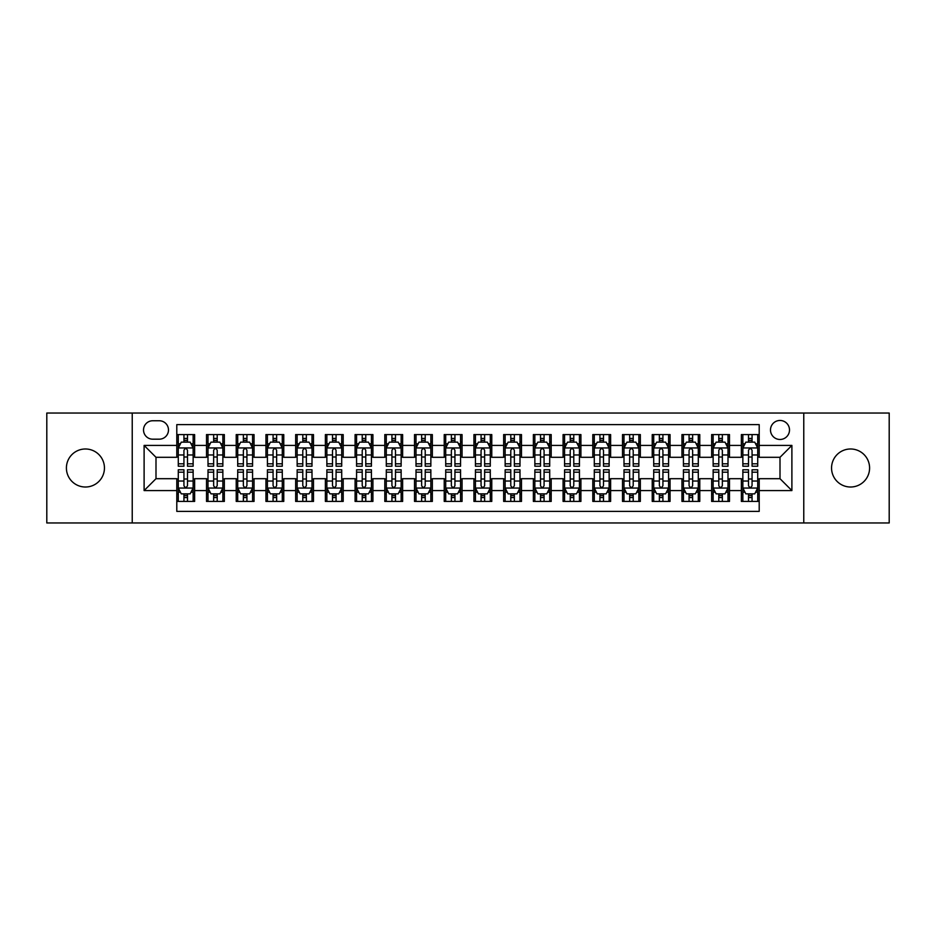 <?xml version="1.0" encoding="UTF-8"?>
<svg xmlns="http://www.w3.org/2000/svg" width="936" height="936" viewBox="0 0 936 936"><rect width="100%" height="100%" fill="white"/><g stroke="black" fill="none" stroke-linecap="round" stroke-linejoin="round"><path stroke-width="1.4" d="M850.567 448.987A19.012 19.012 0 0 0 831.554 468A19.012 19.012 0 0 0 850.567 487.012A19.012 19.012 0 0 0 869.591 468A19.012 19.012 0 0 0 850.567 448.987M85.433 448.987A19.012 19.012 0 0 0 66.409 468A19.012 19.012 0 0 0 85.433 487.012A19.012 19.012 0 0 0 104.446 468A19.012 19.012 0 0 0 85.433 448.987M780.004 420.463A9.512 9.512 0 0 0 770.492 429.963A9.512 9.512 0 0 0 780.004 439.475A9.512 9.512 0 0 0 789.504 429.963A9.512 9.512 0 0 0 780.004 420.463M803.767 522.967L889.2 522.967L889.2 413.033L803.767 413.033L803.767 522.967L132.233 522.967L132.233 413.033L46.8 413.033L46.8 522.967L132.233 522.967M759.201 434.573L741.37 434.573L741.37 445.419L729.483 445.419L729.483 457.306L741.37 457.306L741.37 445.419M729.483 445.419L729.483 434.573L711.652 434.573L711.652 445.419L699.777 445.419L699.777 457.306L711.652 457.306L711.652 445.419M699.777 445.419L699.777 434.573L681.946 434.573L681.946 445.419L670.059 445.419L670.059 457.306L681.946 457.306L681.946 445.419M670.059 445.419L670.059 434.573L652.228 434.573L652.228 445.419L640.341 445.419L640.341 457.306L652.228 457.306L652.228 445.419M640.341 445.419L640.341 434.573L622.51 434.573L622.51 445.419L610.623 445.419L610.623 457.306L622.51 457.306L622.51 445.419M610.623 445.419L610.623 434.573L592.804 434.573L592.804 445.419L580.917 445.419L580.917 457.306L592.804 457.306L592.804 445.419M580.917 445.419L580.917 434.573L563.086 434.573L563.086 445.419L551.199 445.419L551.199 457.306L563.086 457.306L563.086 445.419M551.199 445.419L551.199 434.573L533.368 434.573L533.368 445.419L521.481 445.419L521.481 457.306L533.368 457.306L533.368 445.419M521.481 445.419L521.481 434.573L503.662 434.573L503.662 445.419L491.774 445.419L491.774 457.306L503.662 457.306L503.662 445.419M491.774 445.419L491.774 434.573L473.944 434.573L473.944 445.419L462.056 445.419L462.056 457.306L473.944 457.306L473.944 445.419M462.056 445.419L462.056 434.573L444.226 434.573L444.226 445.419L432.338 445.419L432.338 457.306L444.226 457.306L444.226 445.419M432.338 445.419L432.338 434.573L414.519 434.573L414.519 445.419L402.632 445.419L402.632 457.306L414.519 457.306L414.519 445.419M402.632 445.419L402.632 434.573L384.801 434.573L384.801 445.419L372.914 445.419L372.914 457.306L384.801 457.306L384.801 445.419M372.914 445.419L372.914 434.573L355.083 434.573L355.083 445.419L343.196 445.419L343.196 457.306L355.083 457.306L355.083 445.419M343.196 445.419L343.196 434.573L325.377 434.573L325.377 445.419L313.49 445.419L313.49 457.306L325.377 457.306L325.377 445.419M313.49 445.419L313.49 434.573L295.659 434.573L295.659 445.419L283.772 445.419L283.772 457.306L295.659 457.306L295.659 445.419M283.772 445.419L283.772 434.573L265.941 434.573L265.941 445.419L254.054 445.419L254.054 457.306L265.941 457.306L265.941 445.419M254.054 445.419L254.054 434.573L236.223 434.573L236.223 445.419L224.347 445.419L224.347 457.306L236.223 457.306L236.223 445.419M224.347 445.419L224.347 434.573L206.517 434.573L206.517 457.306L194.629 457.306L194.629 434.573L176.799 434.573M176.799 501.427L194.629 501.427L194.629 478.694L206.517 478.694L206.517 501.427L224.347 501.427L224.347 478.694L236.223 478.694L236.223 490.581L224.347 490.581M236.223 490.581L236.223 501.427L254.054 501.427L254.054 478.694L265.941 478.694L265.941 490.581L254.054 490.581M265.941 490.581L265.941 501.427L283.772 501.427L283.772 478.694L295.659 478.694L295.659 490.581L283.772 490.581M295.659 490.581L295.659 501.427L313.49 501.427L313.49 478.694L325.377 478.694L325.377 490.581L313.49 490.581M325.377 490.581L325.377 501.427L343.196 501.427L343.196 478.694L355.083 478.694L355.083 490.581L343.196 490.581M355.083 490.581L355.083 501.427L372.914 501.427L372.914 478.694L384.801 478.694L384.801 490.581L372.914 490.581M384.801 490.581L384.801 501.427L402.632 501.427L402.632 478.694L414.519 478.694L414.519 490.581L402.632 490.581M414.519 490.581L414.519 501.427L432.338 501.427L432.338 478.694L444.226 478.694L444.226 490.581L432.338 490.581M444.226 490.581L444.226 501.427L462.056 501.427L462.056 478.694L473.944 478.694L473.944 490.581L462.056 490.581M473.944 490.581L473.944 501.427L491.774 501.427L491.774 478.694L503.662 478.694L503.662 490.581L491.774 490.581M503.662 490.581L503.662 501.427L521.481 501.427L521.481 478.694L533.368 478.694L533.368 490.581L521.481 490.581M533.368 490.581L533.368 501.427L551.199 501.427L551.199 478.694L563.086 478.694L563.086 490.581L551.199 490.581M563.086 490.581L563.086 501.427L580.917 501.427L580.917 478.694L592.804 478.694L592.804 490.581L580.917 490.581M592.804 490.581L592.804 501.427L610.623 501.427L610.623 478.694L622.51 478.694L622.51 490.581L610.623 490.581M622.51 490.581L622.51 501.427L640.341 501.427L640.341 478.694L652.228 478.694L652.228 490.581L640.341 490.581M652.228 490.581L652.228 501.427L670.059 501.427L670.059 478.694L681.946 478.694L681.946 490.581L670.059 490.581M681.946 490.581L681.946 501.427L699.777 501.427L699.777 478.694L711.652 478.694L711.652 490.581L699.777 490.581M711.652 490.581L711.652 501.427L729.483 501.427L729.483 478.694L741.37 478.694L741.37 490.581L729.483 490.581M152.732 439.183L159.272 439.183A9.208 9.208 0 0 0 168.48 429.963A9.208 9.208 0 0 0 159.272 420.755L152.732 420.755A9.208 9.208 0 0 0 143.524 429.963A9.208 9.208 0 0 0 152.732 439.183M803.767 413.033L132.233 413.033M759.201 445.419L759.201 424.616L176.799 424.616L176.799 457.306L155.996 457.306L155.996 478.694L176.799 478.694L176.799 511.384L759.201 511.384L759.201 478.694L780.004 478.694L780.004 457.306L759.201 457.306L759.201 445.419L791.891 445.419L791.891 490.581L759.201 490.581M176.799 490.581L144.109 490.581L144.109 445.419L176.799 445.419M741.37 490.581L741.37 501.427L759.201 501.427M176.799 442.003L178.285 442.003M183.936 442.003L187.492 442.003M193.144 442.003L194.629 442.003M176.799 457.002L178.285 457.002M183.936 457.002L187.492 457.002M193.144 457.002L194.629 457.002M176.799 478.998L178.285 478.998M183.936 478.998L187.492 478.998M193.144 478.998L194.629 478.998M176.799 493.997L178.285 493.997M183.936 493.997L187.492 493.997M193.144 493.997L194.629 493.997M206.517 457.002L208.003 457.002M213.642 457.002L217.21 457.002M222.862 457.002L224.347 457.002M206.517 442.003L208.003 442.003M213.642 442.003L217.21 442.003M222.862 442.003L224.347 442.003M206.517 478.998L208.003 478.998M213.642 478.998L217.21 478.998M222.862 478.998L224.347 478.998M206.517 493.997L208.003 493.997M213.642 493.997L217.21 493.997M222.862 493.997L224.347 493.997M236.223 478.998L237.709 478.998M243.36 478.998L246.928 478.998M252.568 478.998L254.054 478.998M236.223 493.997L237.709 493.997M243.36 493.997L246.928 493.997M252.568 493.997L254.054 493.997M236.223 442.003L237.709 442.003M243.36 442.003L246.928 442.003M252.568 442.003L254.054 442.003M236.223 457.002L237.709 457.002M243.36 457.002L246.928 457.002M252.568 457.002L254.054 457.002M265.941 478.998L267.427 478.998M273.078 478.998L276.635 478.998M282.286 478.998L283.772 478.998M265.941 493.997L267.427 493.997M273.078 493.997L276.635 493.997M282.286 493.997L283.772 493.997M265.941 442.003L267.427 442.003M273.078 442.003L276.635 442.003M282.286 442.003L283.772 442.003M265.941 457.002L267.427 457.002M273.078 457.002L276.635 457.002M282.286 457.002L283.772 457.002M295.659 478.998L297.145 478.998M302.784 478.998L306.353 478.998M312.004 478.998L313.49 478.998M295.659 493.997L297.145 493.997M302.784 493.997L306.353 493.997M312.004 493.997L313.49 493.997M295.659 442.003L297.145 442.003M302.784 442.003L306.353 442.003M312.004 442.003L313.49 442.003M295.659 457.002L297.145 457.002M302.784 457.002L306.353 457.002M312.004 457.002L313.49 457.002M325.377 478.998L326.863 478.998M332.502 478.998L336.071 478.998M341.71 478.998L343.196 478.998M325.377 493.997L326.863 493.997M332.502 493.997L336.071 493.997M341.71 493.997L343.196 493.997M325.377 442.003L326.863 442.003M332.502 442.003L336.071 442.003M341.71 442.003L343.196 442.003M325.377 457.002L326.863 457.002M332.502 457.002L336.071 457.002M341.71 457.002L343.196 457.002M355.083 478.998L356.569 478.998M362.22 478.998L365.777 478.998M371.428 478.998L372.914 478.998M355.083 493.997L356.569 493.997M362.22 493.997L365.777 493.997M371.428 493.997L372.914 493.997M355.083 442.003L356.569 442.003M362.22 442.003L365.777 442.003M371.428 442.003L372.914 442.003M355.083 457.002L356.569 457.002M362.22 457.002L365.777 457.002M371.428 457.002L372.914 457.002M384.801 478.998L386.287 478.998M391.927 478.998L395.495 478.998M401.146 478.998L402.632 478.998M384.801 493.997L386.287 493.997M391.927 493.997L395.495 493.997M401.146 493.997L402.632 493.997M384.801 442.003L386.287 442.003M391.927 442.003L395.495 442.003M401.146 442.003L402.632 442.003M384.801 457.002L386.287 457.002M391.927 457.002L395.495 457.002M401.146 457.002L402.632 457.002M414.519 478.998L416.005 478.998M421.645 478.998L425.213 478.998M430.852 478.998L432.338 478.998M414.519 493.997L416.005 493.997M421.645 493.997L425.213 493.997M430.852 493.997L432.338 493.997M414.519 442.003L416.005 442.003M421.645 442.003L425.213 442.003M430.852 442.003L432.338 442.003M414.519 457.002L416.005 457.002M421.645 457.002L425.213 457.002M430.852 457.002L432.338 457.002M444.226 478.998L445.711 478.998M451.363 478.998L454.931 478.998M460.57 478.998L462.056 478.998M444.226 493.997L445.711 493.997M451.363 493.997L454.931 493.997M460.57 493.997L462.056 493.997M444.226 442.003L445.711 442.003M451.363 442.003L454.931 442.003M460.57 442.003L462.056 442.003M444.226 457.002L445.711 457.002M451.363 457.002L454.931 457.002M460.57 457.002L462.056 457.002M473.944 478.998L475.43 478.998M481.069 478.998L484.637 478.998M490.288 478.998L491.774 478.998M473.944 493.997L475.43 493.997M481.069 493.997L484.637 493.997M490.288 493.997L491.774 493.997M473.944 442.003L475.43 442.003M481.069 442.003L484.637 442.003M490.288 442.003L491.774 442.003M473.944 457.002L475.43 457.002M481.069 457.002L484.637 457.002M490.288 457.002L491.774 457.002M503.662 478.998L505.147 478.998M510.787 478.998L514.355 478.998M519.995 478.998L521.481 478.998M503.662 493.997L505.147 493.997M510.787 493.997L514.355 493.997M519.995 493.997L521.481 493.997M503.662 442.003L505.147 442.003M510.787 442.003L514.355 442.003M519.995 442.003L521.481 442.003M503.662 457.002L505.147 457.002M510.787 457.002L514.355 457.002M519.995 457.002L521.481 457.002M533.368 478.998L534.854 478.998M540.505 478.998L544.073 478.998M549.713 478.998L551.199 478.998M533.368 493.997L534.854 493.997M540.505 493.997L544.073 493.997M549.713 493.997L551.199 493.997M533.368 442.003L534.854 442.003M540.505 442.003L544.073 442.003M549.713 442.003L551.199 442.003M533.368 457.002L534.854 457.002M540.505 457.002L544.073 457.002M549.713 457.002L551.199 457.002M563.086 478.998L564.572 478.998M570.223 478.998L573.78 478.998M579.431 478.998L580.917 478.998M563.086 493.997L564.572 493.997M570.223 493.997L573.78 493.997M579.431 493.997L580.917 493.997M563.086 442.003L564.572 442.003M570.223 442.003L573.78 442.003M579.431 442.003L580.917 442.003M563.086 457.002L564.572 457.002M570.223 457.002L573.78 457.002M579.431 457.002L580.917 457.002M592.804 478.998L594.29 478.998M599.929 478.998L603.498 478.998M609.137 478.998L610.623 478.998M592.804 493.997L594.29 493.997M599.929 493.997L603.498 493.997M609.137 493.997L610.623 493.997M592.804 442.003L594.29 442.003M599.929 442.003L603.498 442.003M609.137 442.003L610.623 442.003M592.804 457.002L594.29 457.002M599.929 457.002L603.498 457.002M609.137 457.002L610.623 457.002M622.51 478.998L623.996 478.998M629.647 478.998L633.216 478.998M638.855 478.998L640.341 478.998M622.51 493.997L623.996 493.997M629.647 493.997L633.216 493.997M638.855 493.997L640.341 493.997M622.51 442.003L623.996 442.003M629.647 442.003L633.216 442.003M638.855 442.003L640.341 442.003M622.51 457.002L623.996 457.002M629.647 457.002L633.216 457.002M638.855 457.002L640.341 457.002M652.228 478.998L653.714 478.998M659.365 478.998L662.922 478.998M668.573 478.998L670.059 478.998M652.228 493.997L653.714 493.997M659.365 493.997L662.922 493.997M668.573 493.997L670.059 493.997M652.228 442.003L653.714 442.003M659.365 442.003L662.922 442.003M668.573 442.003L670.059 442.003M652.228 457.002L653.714 457.002M659.365 457.002L662.922 457.002M668.573 457.002L670.059 457.002M681.946 478.998L683.432 478.998M689.072 478.998L692.64 478.998M698.291 478.998L699.777 478.998M681.946 493.997L683.432 493.997M689.072 493.997L692.64 493.997M698.291 493.997L699.777 493.997M681.946 442.003L683.432 442.003M689.072 442.003L692.64 442.003M698.291 442.003L699.777 442.003M681.946 457.002L683.432 457.002M689.072 457.002L692.64 457.002M698.291 457.002L699.777 457.002M711.652 478.998L713.138 478.998M718.789 478.998L722.358 478.998M727.997 478.998L729.483 478.998M711.652 493.997L713.138 493.997M718.789 493.997L722.358 493.997M727.997 493.997L729.483 493.997M711.652 442.003L713.138 442.003M718.789 442.003L722.358 442.003M727.997 442.003L729.483 442.003M711.652 457.002L713.138 457.002M718.789 457.002L722.358 457.002M727.997 457.002L729.483 457.002M741.37 478.998L742.856 478.998M748.507 478.998L752.064 478.998M757.715 478.998L759.201 478.998M741.37 493.997L742.856 493.997M748.507 493.997L752.064 493.997M757.715 493.997L759.201 493.997M741.37 442.003L742.856 442.003M748.507 442.003L752.064 442.003M757.715 442.003L759.201 442.003M741.37 457.002L742.856 457.002M748.507 457.002L752.064 457.002M757.715 457.002L759.201 457.002M155.996 457.306L144.109 445.419M155.996 478.694L144.109 490.581M791.891 445.419L780.004 457.306M791.891 490.581L780.004 478.694M187.492 438.434L183.936 438.434M193.144 463.8L187.492 463.8L187.492 466.222L193.144 466.222L193.144 448.087L190.172 442.143L181.256 442.143L178.285 448.087L178.285 466.222L183.936 466.222L183.936 463.8L178.285 463.8M178.285 448.087L178.285 434.573M193.144 448.087L193.144 434.573M183.936 442.143L183.936 434.573M187.492 434.573L187.492 442.143M187.492 463.8L187.492 450.321C186.311 448.028 185.117 448.028 183.936 450.321L183.936 463.8M183.936 497.566L187.492 497.566M178.285 472.2L183.936 472.2L183.936 469.778L178.285 469.778L178.285 487.913L181.256 493.857L190.172 493.857L193.144 487.913L193.144 469.778L187.492 469.778L187.492 472.2L193.144 472.2M193.144 487.913L193.144 501.427M178.285 487.913L178.285 501.427M187.492 493.857L187.492 501.427M183.936 501.427L183.936 493.857M183.936 472.2L183.936 485.679C185.117 487.972 186.311 487.972 187.492 485.679L187.492 472.2M217.21 438.434L213.642 438.434M222.862 463.8L217.21 463.8L217.21 466.222L222.862 466.222L222.862 448.087L219.89 442.143L210.974 442.143L208.003 448.087L208.003 466.222L213.642 466.222L213.642 463.8L208.003 463.8M208.003 448.087L208.003 434.573M222.862 448.087L222.862 434.573M213.642 442.143L213.642 434.573M217.21 434.573L217.21 442.143M217.21 463.8L217.21 450.321C216.029 448.028 214.835 448.028 213.642 450.321L213.642 463.8M246.928 438.434L243.36 438.434M252.568 463.8L246.928 463.8L246.928 466.222L252.568 466.222L252.568 448.087L249.596 442.143L240.681 442.143L237.709 448.087L237.709 466.222L243.36 466.222L243.36 463.8L237.709 463.8M237.709 448.087L237.709 434.573M252.568 448.087L252.568 434.573M243.36 442.143L243.36 434.573M246.928 434.573L246.928 442.143M246.928 463.8L246.928 450.321C245.735 448.028 244.553 448.028 243.36 450.321L243.36 463.8M276.635 438.434L273.078 438.434M282.286 463.8L276.635 463.8L276.635 466.222L282.286 466.222L282.286 448.087L279.314 442.143L270.399 442.143L267.427 448.087L267.427 466.222L273.078 466.222L273.078 463.8L267.427 463.8M267.427 448.087L267.427 434.573M282.286 448.087L282.286 434.573M273.078 442.143L273.078 434.573M276.635 434.573L276.635 442.143M276.635 463.8L276.635 450.321C275.453 448.028 274.26 448.028 273.078 450.321L273.078 463.8M306.353 438.434L302.784 438.434M312.004 463.8L306.353 463.8L306.353 466.222L312.004 466.222L312.004 448.087L309.032 442.143L300.117 442.143L297.145 448.087L297.145 466.222L302.784 466.222L302.784 463.8L297.145 463.8M297.145 448.087L297.145 434.573M312.004 448.087L312.004 434.573M302.784 442.143L302.784 434.573M306.353 434.573L306.353 442.143M306.353 463.8L306.353 450.321C305.171 448.028 303.978 448.028 302.784 450.321L302.784 463.8M213.642 497.566L217.21 497.566M208.003 472.2L213.642 472.2L213.642 469.778L208.003 469.778L208.003 487.913L210.974 493.857L219.89 493.857L222.862 487.913L222.862 469.778L217.21 469.778L217.21 472.2L222.862 472.2M222.862 487.913L222.862 501.427M208.003 487.913L208.003 501.427M217.21 493.857L217.21 501.427M213.642 501.427L213.642 493.857M213.642 472.2L213.642 485.679C214.835 487.972 216.017 487.972 217.21 485.679L217.21 472.2M243.36 497.566L246.928 497.566M237.709 472.2L243.36 472.2L243.36 469.778L237.709 469.778L237.709 487.913L240.681 493.857L249.596 493.857L252.568 487.913L252.568 469.778L246.928 469.778L246.928 472.2L252.568 472.2M252.568 487.913L252.568 501.427M237.709 487.913L237.709 501.427M246.928 493.857L246.928 501.427M243.36 501.427L243.36 493.857M243.36 472.2L243.36 485.679C244.542 487.972 245.735 487.972 246.928 485.679L246.928 472.2M273.078 497.566L276.635 497.566M267.427 472.2L273.078 472.2L273.078 469.778L267.427 469.778L267.427 487.913L270.399 493.857L279.314 493.857L282.286 487.913L282.286 469.778L276.635 469.778L276.635 472.2L282.286 472.2M282.286 487.913L282.286 501.427M267.427 487.913L267.427 501.427M276.635 493.857L276.635 501.427M273.078 501.427L273.078 493.857M273.078 472.2L273.078 485.679C274.26 487.972 275.453 487.972 276.635 485.679L276.635 472.2M302.784 497.566L306.353 497.566M297.145 472.2L302.784 472.2L302.784 469.778L297.145 469.778L297.145 487.913L300.117 493.857L309.032 493.857L312.004 487.913L312.004 469.778L306.353 469.778L306.353 472.2L312.004 472.2M312.004 487.913L312.004 501.427M297.145 487.913L297.145 501.427M306.353 493.857L306.353 501.427M302.784 501.427L302.784 493.857M302.784 472.2L302.784 485.679C303.978 487.972 305.159 487.972 306.353 485.679L306.353 472.2M336.071 438.434L332.502 438.434M341.71 463.8L336.071 463.8L336.071 466.222L341.71 466.222L341.71 448.087L338.738 442.143L329.823 442.143L326.863 448.087L326.863 466.222L332.502 466.222L332.502 463.8L326.863 463.8M326.863 448.087L326.863 434.573M341.71 448.087L341.71 434.573M332.502 442.143L332.502 434.573M336.071 434.573L336.071 442.143M336.071 463.8L336.071 450.321C334.877 448.028 333.696 448.028 332.502 450.321L332.502 463.8M332.502 497.566L336.071 497.566M326.863 472.2L332.502 472.2L332.502 469.778L326.863 469.778L326.863 487.913L329.823 493.857L338.738 493.857L341.71 487.913L341.71 469.778L336.071 469.778L336.071 472.2L341.71 472.2M341.71 487.913L341.71 501.427M326.863 487.913L326.863 501.427M336.071 493.857L336.071 501.427M332.502 501.427L332.502 493.857M332.502 472.2L332.502 485.679C333.684 487.972 334.877 487.972 336.071 485.679L336.071 472.2M365.777 438.434L362.22 438.434M371.428 463.8L365.777 463.8L365.777 466.222L371.428 466.222L371.428 448.087L368.456 442.143L359.541 442.143L356.569 448.087L356.569 466.222L362.22 466.222L362.22 463.8L356.569 463.8M356.569 448.087L356.569 434.573M371.428 448.087L371.428 434.573M362.22 442.143L362.22 434.573M365.777 434.573L365.777 442.143M365.777 463.8L365.777 450.321C364.595 448.028 363.402 448.028 362.22 450.321L362.22 463.8M362.22 497.566L365.777 497.566M356.569 472.2L362.22 472.2L362.22 469.778L356.569 469.778L356.569 487.913L359.541 493.857L368.456 493.857L371.428 487.913L371.428 469.778L365.777 469.778L365.777 472.2L371.428 472.2M371.428 487.913L371.428 501.427M356.569 487.913L356.569 501.427M365.777 493.857L365.777 501.427M362.22 501.427L362.22 493.857M362.22 472.2L362.22 485.679C363.402 487.972 364.595 487.972 365.777 485.679L365.777 472.2M395.495 438.434L391.927 438.434M401.146 463.8L395.495 463.8L395.495 466.222L401.146 466.222L401.146 448.087L398.174 442.143L389.259 442.143L386.287 448.087L386.287 466.222L391.927 466.222L391.927 463.8L386.287 463.8M386.287 448.087L386.287 434.573M401.146 448.087L401.146 434.573M391.927 442.143L391.927 434.573M395.495 434.573L395.495 442.143M395.495 463.8L395.495 450.321C394.313 448.028 393.12 448.028 391.927 450.321L391.927 463.8M391.927 497.566L395.495 497.566M386.287 472.2L391.927 472.2L391.927 469.778L386.287 469.778L386.287 487.913L389.259 493.857L398.174 493.857L401.146 487.913L401.146 469.778L395.495 469.778L395.495 472.2L401.146 472.2M401.146 487.913L401.146 501.427M386.287 487.913L386.287 501.427M395.495 493.857L395.495 501.427M391.927 501.427L391.927 493.857M391.927 472.2L391.927 485.679C393.12 487.972 394.302 487.972 395.495 485.679L395.495 472.2M425.213 438.434L421.645 438.434M430.852 463.8L425.213 463.8L425.213 466.222L430.852 466.222L430.852 448.087L427.881 442.143L418.977 442.143L416.005 448.087L416.005 466.222L421.645 466.222L421.645 463.8L416.005 463.8M416.005 448.087L416.005 434.573M430.852 448.087L430.852 434.573M421.645 442.143L421.645 434.573M425.213 434.573L425.213 442.143M425.213 463.8L425.213 450.321C424.02 448.028 422.838 448.028 421.645 450.321L421.645 463.8M421.645 497.566L425.213 497.566M416.005 472.2L421.645 472.2L421.645 469.778L416.005 469.778L416.005 487.913L418.977 493.857L427.881 493.857L430.852 487.913L430.852 469.778L425.213 469.778L425.213 472.2L430.852 472.2M430.852 487.913L430.852 501.427M416.005 487.913L416.005 501.427M425.213 493.857L425.213 501.427M421.645 501.427L421.645 493.857M421.645 472.2L421.645 485.679C422.838 487.972 424.02 487.972 425.213 485.679L425.213 472.2M454.931 438.434L451.363 438.434M460.57 463.8L454.931 463.8L454.931 466.222L460.57 466.222L460.57 448.087L457.599 442.143L448.683 442.143L445.711 448.087L445.711 466.222L451.363 466.222L451.363 463.8L445.711 463.8M445.711 448.087L445.711 434.573M460.57 448.087L460.57 434.573M451.363 442.143L451.363 434.573M454.931 434.573L454.931 442.143M454.931 463.8L454.931 450.321C453.738 448.028 452.556 448.028 451.363 450.321L451.363 463.8M484.637 438.434L481.069 438.434M490.288 463.8L484.637 463.8L484.637 466.222L490.288 466.222L490.288 448.087L487.317 442.143L478.401 442.143L475.43 448.087L475.43 466.222L481.069 466.222L481.069 463.8L475.43 463.8M475.43 448.087L475.43 434.573M490.288 448.087L490.288 434.573M481.069 442.143L481.069 434.573M484.637 434.573L484.637 442.143M484.637 463.8L484.637 450.321C483.456 448.028 482.262 448.028 481.069 450.321L481.069 463.8M514.355 438.434L510.787 438.434M519.995 463.8L514.355 463.8L514.355 466.222L519.995 466.222L519.995 448.087L517.023 442.143L508.119 442.143L505.147 448.087L505.147 466.222L510.787 466.222L510.787 463.8L505.147 463.8M505.147 448.087L505.147 434.573M519.995 448.087L519.995 434.573M510.787 442.143L510.787 434.573M514.355 434.573L514.355 442.143M514.355 463.8L514.355 450.321C513.162 448.028 511.98 448.028 510.787 450.321L510.787 463.8M544.073 438.434L540.505 438.434M549.713 463.8L544.073 463.8L544.073 466.222L549.713 466.222L549.713 448.087L546.741 442.143L537.826 442.143L534.854 448.087L534.854 466.222L540.505 466.222L540.505 463.8L534.854 463.8M534.854 448.087L534.854 434.573M549.713 448.087L549.713 434.573M540.505 442.143L540.505 434.573M544.073 434.573L544.073 442.143M544.073 463.8L544.073 450.321C542.88 448.028 541.698 448.028 540.505 450.321L540.505 463.8M573.78 438.434L570.223 438.434M579.431 463.8L573.78 463.8L573.78 466.222L579.431 466.222L579.431 448.087L576.459 442.143L567.544 442.143L564.572 448.087L564.572 466.222L570.223 466.222L570.223 463.8L564.572 463.8M564.572 448.087L564.572 434.573M579.431 448.087L579.431 434.573M570.223 442.143L570.223 434.573M573.78 434.573L573.78 442.143M573.78 463.8L573.78 450.321C572.598 448.028 571.405 448.028 570.223 450.321L570.223 463.8M603.498 438.434L599.929 438.434M609.137 463.8L603.498 463.8L603.498 466.222L609.137 466.222L609.137 448.087L606.177 442.143L597.262 442.143L594.29 448.087L594.29 466.222L599.929 466.222L599.929 463.8L594.29 463.8M594.29 448.087L594.29 434.573M609.137 448.087L609.137 434.573M599.929 442.143L599.929 434.573M603.498 434.573L603.498 442.143M603.498 463.8L603.498 450.321C602.316 448.028 601.123 448.028 599.929 450.321L599.929 463.8M633.216 438.434L629.647 438.434M638.855 463.8L633.216 463.8L633.216 466.222L638.855 466.222L638.855 448.087L635.883 442.143L626.968 442.143L623.996 448.087L623.996 466.222L629.647 466.222L629.647 463.8L623.996 463.8M623.996 448.087L623.996 434.573M638.855 448.087L638.855 434.573M629.647 442.143L629.647 434.573M633.216 434.573L633.216 442.143M633.216 463.8L633.216 450.321C632.022 448.028 630.841 448.028 629.647 450.321L629.647 463.8M662.922 438.434L659.365 438.434M668.573 463.8L662.922 463.8L662.922 466.222L668.573 466.222L668.573 448.087L665.601 442.143L656.686 442.143L653.714 448.087L653.714 466.222L659.365 466.222L659.365 463.8L653.714 463.8M653.714 448.087L653.714 434.573M668.573 448.087L668.573 434.573M659.365 442.143L659.365 434.573M662.922 434.573L662.922 442.143M662.922 463.8L662.922 450.321C661.74 448.028 660.547 448.028 659.365 450.321L659.365 463.8M692.64 438.434L689.072 438.434M698.291 463.8L692.64 463.8L692.64 466.222L698.291 466.222L698.291 448.087L695.319 442.143L686.404 442.143L683.432 448.087L683.432 466.222L689.072 466.222L689.072 463.8L683.432 463.8M683.432 448.087L683.432 434.573M698.291 448.087L698.291 434.573M689.072 442.143L689.072 434.573M692.64 434.573L692.64 442.143M692.64 463.8L692.64 450.321C691.458 448.028 690.265 448.028 689.072 450.321L689.072 463.8M722.358 438.434L718.789 438.434M727.997 463.8L722.358 463.8L722.358 466.222L727.997 466.222L727.997 448.087L725.026 442.143L716.11 442.143L713.138 448.087L713.138 466.222L718.789 466.222L718.789 463.8L713.138 463.8M713.138 448.087L713.138 434.573M727.997 448.087L727.997 434.573M718.789 442.143L718.789 434.573M722.358 434.573L722.358 442.143M722.358 463.8L722.358 450.321C721.165 448.028 719.983 448.028 718.789 450.321L718.789 463.8M752.064 438.434L748.507 438.434M757.715 463.8L752.064 463.8L752.064 466.222L757.715 466.222L757.715 448.087L754.744 442.143L745.828 442.143L742.856 448.087L742.856 466.222L748.507 466.222L748.507 463.8L742.856 463.8M742.856 448.087L742.856 434.573M757.715 448.087L757.715 434.573M748.507 442.143L748.507 434.573M752.064 434.573L752.064 442.143M752.064 463.8L752.064 450.321C750.883 448.028 749.689 448.028 748.507 450.321L748.507 463.8M451.363 497.566L454.931 497.566M445.711 472.2L451.363 472.2L451.363 469.778L445.711 469.778L445.711 487.913L448.683 493.857L457.599 493.857L460.57 487.913L460.57 469.778L454.931 469.778L454.931 472.2L460.57 472.2M460.57 487.913L460.57 501.427M445.711 487.913L445.711 501.427M454.931 493.857L454.931 501.427M451.363 501.427L451.363 493.857M451.363 472.2L451.363 485.679C452.544 487.972 453.738 487.972 454.931 485.679L454.931 472.2M481.069 497.566L484.637 497.566M475.43 472.2L481.069 472.2L481.069 469.778L475.43 469.778L475.43 487.913L478.401 493.857L487.317 493.857L490.288 487.913L490.288 469.778L484.637 469.778L484.637 472.2L490.288 472.2M490.288 487.913L490.288 501.427M475.43 487.913L475.43 501.427M484.637 493.857L484.637 501.427M481.069 501.427L481.069 493.857M481.069 472.2L481.069 485.679C482.262 487.972 483.444 487.972 484.637 485.679L484.637 472.2M510.787 497.566L514.355 497.566M505.147 472.2L510.787 472.2L510.787 469.778L505.147 469.778L505.147 487.913L508.119 493.857L517.023 493.857L519.995 487.913L519.995 469.778L514.355 469.778L514.355 472.2L519.995 472.2M519.995 487.913L519.995 501.427M505.147 487.913L505.147 501.427M514.355 493.857L514.355 501.427M510.787 501.427L510.787 493.857M510.787 472.2L510.787 485.679C511.98 487.972 513.162 487.972 514.355 485.679L514.355 472.2M540.505 497.566L544.073 497.566M534.854 472.2L540.505 472.2L540.505 469.778L534.854 469.778L534.854 487.913L537.826 493.857L546.741 493.857L549.713 487.913L549.713 469.778L544.073 469.778L544.073 472.2L549.713 472.2M549.713 487.913L549.713 501.427M534.854 487.913L534.854 501.427M544.073 493.857L544.073 501.427M540.505 501.427L540.505 493.857M540.505 472.2L540.505 485.679C541.687 487.972 542.88 487.972 544.073 485.679L544.073 472.2M570.223 497.566L573.78 497.566M564.572 472.2L570.223 472.2L570.223 469.778L564.572 469.778L564.572 487.913L567.544 493.857L576.459 493.857L579.431 487.913L579.431 469.778L573.78 469.778L573.78 472.2L579.431 472.2M579.431 487.913L579.431 501.427M564.572 487.913L564.572 501.427M573.78 493.857L573.78 501.427M570.223 501.427L570.223 493.857M570.223 472.2L570.223 485.679C571.405 487.972 572.598 487.972 573.78 485.679L573.78 472.2M599.929 497.566L603.498 497.566M594.29 472.2L599.929 472.2L599.929 469.778L594.29 469.778L594.29 487.913L597.262 493.857L606.177 493.857L609.137 487.913L609.137 469.778L603.498 469.778L603.498 472.2L609.137 472.2M609.137 487.913L609.137 501.427M594.29 487.913L594.29 501.427M603.498 493.857L603.498 501.427M599.929 501.427L599.929 493.857M599.929 472.2L599.929 485.679C601.123 487.972 602.304 487.972 603.498 485.679L603.498 472.2M629.647 497.566L633.216 497.566M623.996 472.2L629.647 472.2L629.647 469.778L623.996 469.778L623.996 487.913L626.968 493.857L635.883 493.857L638.855 487.913L638.855 469.778L633.216 469.778L633.216 472.2L638.855 472.2M638.855 487.913L638.855 501.427M623.996 487.913L623.996 501.427M633.216 493.857L633.216 501.427M629.647 501.427L629.647 493.857M629.647 472.2L629.647 485.679C630.829 487.972 632.022 487.972 633.216 485.679L633.216 472.2M659.365 497.566L662.922 497.566M653.714 472.2L659.365 472.2L659.365 469.778L653.714 469.778L653.714 487.913L656.686 493.857L665.601 493.857L668.573 487.913L668.573 469.778L662.922 469.778L662.922 472.2L668.573 472.2M668.573 487.913L668.573 501.427M653.714 487.913L653.714 501.427M662.922 493.857L662.922 501.427M659.365 501.427L659.365 493.857M659.365 472.2L659.365 485.679C660.547 487.972 661.74 487.972 662.922 485.679L662.922 472.2M689.072 497.566L692.64 497.566M683.432 472.2L689.072 472.2L689.072 469.778L683.432 469.778L683.432 487.913L686.404 493.857L695.319 493.857L698.291 487.913L698.291 469.778L692.64 469.778L692.64 472.2L698.291 472.2M698.291 487.913L698.291 501.427M683.432 487.913L683.432 501.427M692.64 493.857L692.64 501.427M689.072 501.427L689.072 493.857M689.072 472.2L689.072 485.679C690.265 487.972 691.447 487.972 692.64 485.679L692.64 472.2M718.789 497.566L722.358 497.566M713.138 472.2L718.789 472.2L718.789 469.778L713.138 469.778L713.138 487.913L716.11 493.857L725.026 493.857L727.997 487.913L727.997 469.778L722.358 469.778L722.358 472.2L727.997 472.2M727.997 487.913L727.997 501.427M713.138 487.913L713.138 501.427M722.358 493.857L722.358 501.427M718.789 501.427L718.789 493.857M718.789 472.2L718.789 485.679C719.971 487.972 721.165 487.972 722.358 485.679L722.358 472.2M748.507 497.566L752.064 497.566M742.856 472.2L748.507 472.2L748.507 469.778L742.856 469.778L742.856 487.913L745.828 493.857L754.744 493.857L757.715 487.913L757.715 469.778L752.064 469.778L752.064 472.2L757.715 472.2M757.715 487.913L757.715 501.427M742.856 487.913L742.856 501.427M752.064 493.857L752.064 501.427M748.507 501.427L748.507 493.857M748.507 472.2L748.507 485.679C749.689 487.972 750.883 487.972 752.064 485.679L752.064 472.2M206.517 490.581L194.629 490.581M206.517 445.419L194.629 445.419M193.073 447.946L178.355 447.946M178.285 443.781L180.437 443.781M190.991 443.781L193.144 443.781M183.936 454.978L178.285 454.978M193.144 454.978L187.492 454.978M187.492 440.329L183.936 440.329M178.355 488.054L193.073 488.054M193.144 492.219L190.991 492.219M180.437 492.219L178.285 492.219M187.492 481.022L193.144 481.022M178.285 481.022L183.936 481.022M183.936 495.67L187.492 495.67M222.78 447.946L208.073 447.946M208.003 443.781L210.155 443.781M220.709 443.781L222.862 443.781M213.642 454.978L208.003 454.978M222.862 454.978L217.21 454.978M217.21 440.329L213.642 440.329M252.498 447.946L237.791 447.946M237.709 443.781L239.873 443.781M250.415 443.781L252.568 443.781M243.36 454.978L237.709 454.978M252.568 454.978L246.928 454.978M246.928 440.329L243.36 440.329M282.216 447.946L267.497 447.946M267.427 443.781L269.58 443.781M280.133 443.781L282.286 443.781M273.078 454.978L267.427 454.978M282.286 454.978L276.635 454.978M276.635 440.329L273.078 440.329M311.922 447.946L297.215 447.946M297.145 443.781L299.298 443.781M309.851 443.781L312.004 443.781M302.784 454.978L297.145 454.978M312.004 454.978L306.353 454.978M306.353 440.329L302.784 440.329M208.073 488.054L222.78 488.054M222.862 492.219L220.709 492.219M210.155 492.219L208.003 492.219M217.21 481.022L222.862 481.022M208.003 481.022L213.642 481.022M213.642 495.67L217.21 495.67M237.791 488.054L252.498 488.054M252.568 492.219L250.415 492.219M239.873 492.219L237.709 492.219M246.928 481.022L252.568 481.022M237.709 481.022L243.36 481.022M243.36 495.67L246.928 495.67M267.497 488.054L282.216 488.054M282.286 492.219L280.133 492.219M269.58 492.219L267.427 492.219M276.635 481.022L282.286 481.022M267.427 481.022L273.078 481.022M273.078 495.67L276.635 495.67M297.215 488.054L311.922 488.054M312.004 492.219L309.851 492.219M299.298 492.219L297.145 492.219M306.353 481.022L312.004 481.022M297.145 481.022L302.784 481.022M302.784 495.67L306.353 495.67M341.64 447.946L326.933 447.946M326.863 443.781L329.016 443.781M339.557 443.781L341.71 443.781M332.502 454.978L326.863 454.978M341.71 454.978L336.071 454.978M336.071 440.329L332.502 440.329M326.933 488.054L341.64 488.054M341.71 492.219L339.557 492.219M329.016 492.219L326.863 492.219M336.071 481.022L341.71 481.022M326.863 481.022L332.502 481.022M332.502 495.67L336.071 495.67M371.358 447.946L356.651 447.946M356.569 443.781L358.722 443.781M369.275 443.781L371.428 443.781M362.22 454.978L356.569 454.978M371.428 454.978L365.777 454.978M365.777 440.329L362.22 440.329M356.651 488.054L371.358 488.054M371.428 492.219L369.275 492.219M358.722 492.219L356.569 492.219M365.777 481.022L371.428 481.022M356.569 481.022L362.22 481.022M362.22 495.67L365.777 495.67M401.064 447.946L386.357 447.946M386.287 443.781L388.44 443.781M398.993 443.781L401.146 443.781M391.927 454.978L386.287 454.978M401.146 454.978L395.495 454.978M395.495 440.329L391.927 440.329M386.357 488.054L401.064 488.054M401.146 492.219L398.993 492.219M388.44 492.219L386.287 492.219M395.495 481.022L401.146 481.022M386.287 481.022L391.927 481.022M391.927 495.67L395.495 495.67M430.782 447.946L416.075 447.946M416.005 443.781L418.158 443.781M428.7 443.781L430.852 443.781M421.645 454.978L416.005 454.978M430.852 454.978L425.213 454.978M425.213 440.329L421.645 440.329M416.075 488.054L430.782 488.054M430.852 492.219L428.7 492.219M418.158 492.219L416.005 492.219M425.213 481.022L430.852 481.022M416.005 481.022L421.645 481.022M421.645 495.67L425.213 495.67M460.5 447.946L445.793 447.946M445.711 443.781L447.864 443.781M458.418 443.781L460.57 443.781M451.363 454.978L445.711 454.978M460.57 454.978L454.931 454.978M454.931 440.329L451.363 440.329M490.207 447.946L475.5 447.946M475.43 443.781L477.582 443.781M488.136 443.781L490.288 443.781M481.069 454.978L475.43 454.978M490.288 454.978L484.637 454.978M484.637 440.329L481.069 440.329M519.925 447.946L505.218 447.946M505.147 443.781L507.3 443.781M517.842 443.781L519.995 443.781M510.787 454.978L505.147 454.978M519.995 454.978L514.355 454.978M514.355 440.329L510.787 440.329M549.643 447.946L534.936 447.946M534.854 443.781L537.007 443.781M547.56 443.781L549.713 443.781M540.505 454.978L534.854 454.978M549.713 454.978L544.073 454.978M544.073 440.329L540.505 440.329M579.349 447.946L564.642 447.946M564.572 443.781L566.725 443.781M577.278 443.781L579.431 443.781M570.223 454.978L564.572 454.978M579.431 454.978L573.78 454.978M573.78 440.329L570.223 440.329M609.067 447.946L594.36 447.946M594.29 443.781L596.443 443.781M606.984 443.781L609.137 443.781M599.929 454.978L594.29 454.978M609.137 454.978L603.498 454.978M603.498 440.329L599.929 440.329M638.785 447.946L624.078 447.946M623.996 443.781L626.149 443.781M636.702 443.781L638.855 443.781M629.647 454.978L623.996 454.978M638.855 454.978L633.216 454.978M633.216 440.329L629.647 440.329M668.503 447.946L653.784 447.946M653.714 443.781L655.867 443.781M666.42 443.781L668.573 443.781M659.365 454.978L653.714 454.978M668.573 454.978L662.922 454.978M662.922 440.329L659.365 440.329M698.209 447.946L683.502 447.946M683.432 443.781L685.585 443.781M696.127 443.781L698.291 443.781M689.072 454.978L683.432 454.978M698.291 454.978L692.64 454.978M692.64 440.329L689.072 440.329M727.927 447.946L713.22 447.946M713.138 443.781L715.291 443.781M725.845 443.781L727.997 443.781M718.789 454.978L713.138 454.978M727.997 454.978L722.358 454.978M722.358 440.329L718.789 440.329M757.645 447.946L742.927 447.946M742.856 443.781L745.009 443.781M755.563 443.781L757.715 443.781M748.507 454.978L742.856 454.978M757.715 454.978L752.064 454.978M752.064 440.329L748.507 440.329M445.793 488.054L460.5 488.054M460.57 492.219L458.418 492.219M447.864 492.219L445.711 492.219M454.931 481.022L460.57 481.022M445.711 481.022L451.363 481.022M451.363 495.67L454.931 495.67M475.5 488.054L490.207 488.054M490.288 492.219L488.136 492.219M477.582 492.219L475.43 492.219M484.637 481.022L490.288 481.022M475.43 481.022L481.069 481.022M481.069 495.67L484.637 495.67M505.218 488.054L519.925 488.054M519.995 492.219L517.842 492.219M507.3 492.219L505.147 492.219M514.355 481.022L519.995 481.022M505.147 481.022L510.787 481.022M510.787 495.67L514.355 495.67M534.936 488.054L549.643 488.054M549.713 492.219L547.56 492.219M537.007 492.219L534.854 492.219M544.073 481.022L549.713 481.022M534.854 481.022L540.505 481.022M540.505 495.67L544.073 495.67M564.642 488.054L579.349 488.054M579.431 492.219L577.278 492.219M566.725 492.219L564.572 492.219M573.78 481.022L579.431 481.022M564.572 481.022L570.223 481.022M570.223 495.67L573.78 495.67M594.36 488.054L609.067 488.054M609.137 492.219L606.984 492.219M596.443 492.219L594.29 492.219M603.498 481.022L609.137 481.022M594.29 481.022L599.929 481.022M599.929 495.67L603.498 495.67M624.078 488.054L638.785 488.054M638.855 492.219L636.702 492.219M626.149 492.219L623.996 492.219M633.216 481.022L638.855 481.022M623.996 481.022L629.647 481.022M629.647 495.67L633.216 495.67M653.784 488.054L668.503 488.054M668.573 492.219L666.42 492.219M655.867 492.219L653.714 492.219M662.922 481.022L668.573 481.022M653.714 481.022L659.365 481.022M659.365 495.67L662.922 495.67M683.502 488.054L698.209 488.054M698.291 492.219L696.127 492.219M685.585 492.219L683.432 492.219M692.64 481.022L698.291 481.022M683.432 481.022L689.072 481.022M689.072 495.67L692.64 495.67M713.22 488.054L727.927 488.054M727.997 492.219L725.845 492.219M715.291 492.219L713.138 492.219M722.358 481.022L727.997 481.022M713.138 481.022L718.789 481.022M718.789 495.67L722.358 495.67M742.927 488.054L757.645 488.054M757.715 492.219L755.563 492.219M745.009 492.219L742.856 492.219M752.064 481.022L757.715 481.022M742.856 481.022L748.507 481.022M748.507 495.67L752.064 495.67"/></g></svg>

